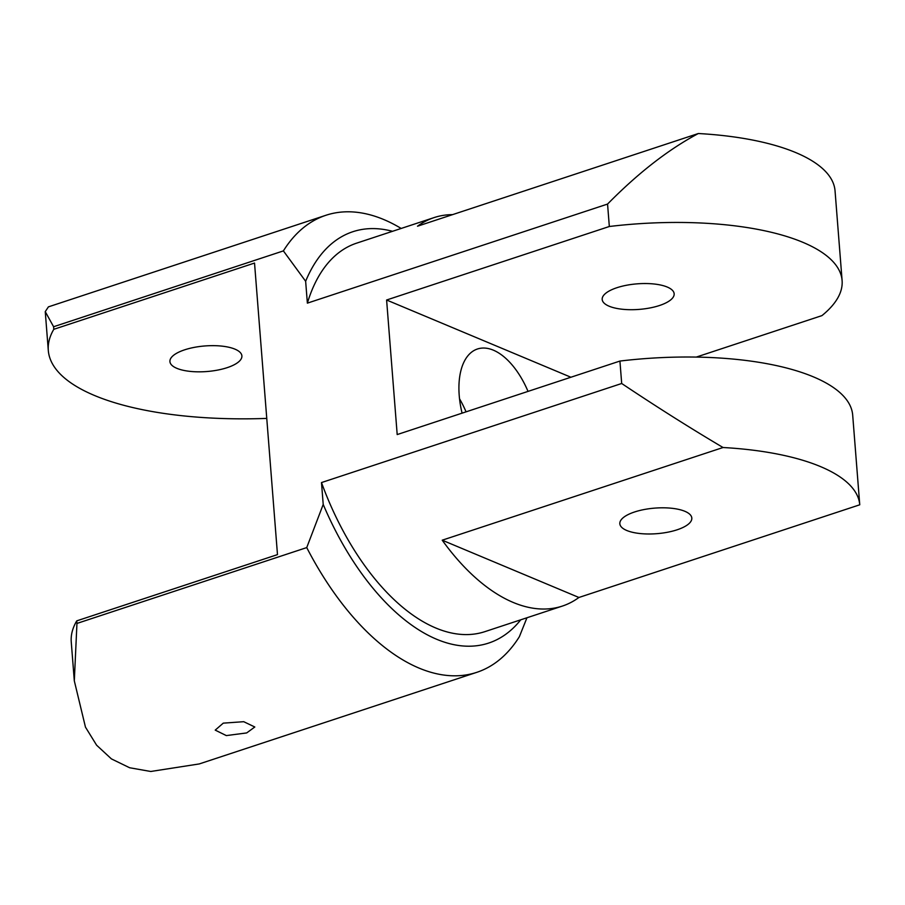 <?xml version="1.0" encoding="UTF-8"?>
<svg xmlns="http://www.w3.org/2000/svg" width="905" height="905" viewBox="0 0 905 905"><rect width="100%" height="100%" fill="white"/><g stroke="black" fill="none" stroke-linecap="round" stroke-linejoin="round"><path stroke-width="1.36" d="M528.022 391.39A66.178 35.137 71.7 0 0 493.361 350.167A66.178 35.137 71.7 0 0 477.467 348.991A66.178 35.137 71.7 0 0 462.082 413.155M466.052 411.843A66.178 35.137 71.7 0 0 459.536 398.788M526.959 617.764L519.368 636.701A240.662 127.752 -108.3 0 1 476.799 672.336A240.662 127.752 -108.3 0 1 419.026 668.082A240.662 127.752 -108.3 0 1 306.738 547.593L323.209 504.436A216.589 114.969 71.7 0 0 436.629 639.258A216.589 114.969 71.7 0 0 520.737 619.823M227.178 367.656A36.098 12.817 -4.5 0 1 190.073 371.378A36.098 12.817 -4.5 0 1 169.925 361.57A36.098 12.817 -4.5 0 1 184.643 349.828A36.098 12.817 -4.5 0 1 221.748 346.106A36.098 12.817 -4.5 0 1 241.895 355.914A36.098 12.817 -4.5 0 1 227.178 367.656M223.275 723.14L215.22 730.12L226.307 735.584L246.669 732.937L254.803 726.998L243.717 721.692L223.275 723.14M392.521 231.307A216.589 114.969 71.7 0 0 305.641 281.274L283.389 250.9A240.662 127.752 -108.3 0 1 325.947 215.266A240.662 127.752 -108.3 0 1 383.72 219.519A240.662 127.752 -108.3 0 1 401.175 228.456M677.087 529.81A36.098 12.817 -4.5 0 1 639.982 533.531A36.098 12.817 -4.5 0 1 619.835 523.724A36.098 12.817 -4.5 0 1 634.563 511.981A36.098 12.817 -4.5 0 1 671.668 508.259A36.098 12.817 -4.5 0 1 691.816 518.067A36.098 12.817 -4.5 0 1 677.087 529.81M659.44 305.528A36.098 12.817 -4.5 0 1 622.335 309.25A36.098 12.817 -4.5 0 1 602.187 299.453A36.098 12.817 -4.5 0 1 616.916 287.711A36.098 12.817 -4.5 0 1 654.01 283.989A36.098 12.817 -4.5 0 1 674.157 293.786A36.098 12.817 -4.5 0 1 659.44 305.528M698.332 133.521L417.51 226.205A204.564 108.589 -108.3 0 1 434.106 217.585L356.627 243.151A204.564 108.589 71.7 0 0 307.372 303.141L607.56 204.066C638.195 172.968 668.444 149.449 698.332 133.521A204.564 72.638 -4.5 0 1 835.043 190.808L842.103 280.561A204.564 72.638 -4.5 0 1 821.955 315.607L696.273 357.09M321.49 482.569A204.564 108.589 71.7 0 0 484.854 631.656L562.322 606.09A204.564 108.589 -108.3 0 1 442.217 540.195L723.05 447.511C690.379 428.178 656.6 406.831 621.69 383.494L321.49 482.569L323.209 504.436M859.739 504.696L859.75 504.798A204.564 72.638 175.5 0 0 723.05 447.511M562.322 606.09A204.564 108.589 -108.3 0 0 578.917 597.481L859.75 504.798M307.372 303.141L305.641 281.274M476.799 672.336L199.27 763.933L150.739 771.479L129.619 767.745L111.417 758.899L96.609 745.2L85.466 727.145L74.312 680.854L76.948 623.432L306.738 547.593M859.75 504.775L852.691 415.135A204.564 72.638 175.5 0 0 619.925 361.061L621.69 383.494M434.106 217.585A204.564 108.589 -108.3 0 1 452.568 214.632M607.56 204.066L609.325 226.499A204.564 72.638 -4.5 0 1 842.103 280.561M76.948 623.432L76.744 620.864A240.662 85.455 175.5 0 0 71.257 642.018L74.312 680.854M283.389 250.9L53.599 326.739L45.25 311.625L48.418 306.863L325.947 215.266M266.749 418.302L266.432 418.415A240.662 85.455 -4.5 0 1 48.304 350.461A240.662 85.455 -4.5 0 1 53.802 329.307L53.599 326.739M570.908 377.238L386.605 300.007L397.193 434.57L619.925 361.061M609.325 226.499L386.605 300.007M76.744 620.864L277.484 554.618L254.531 263.05L53.802 329.307M578.917 597.481L442.217 540.195M48.304 350.461L45.25 311.625"/></g></svg>
